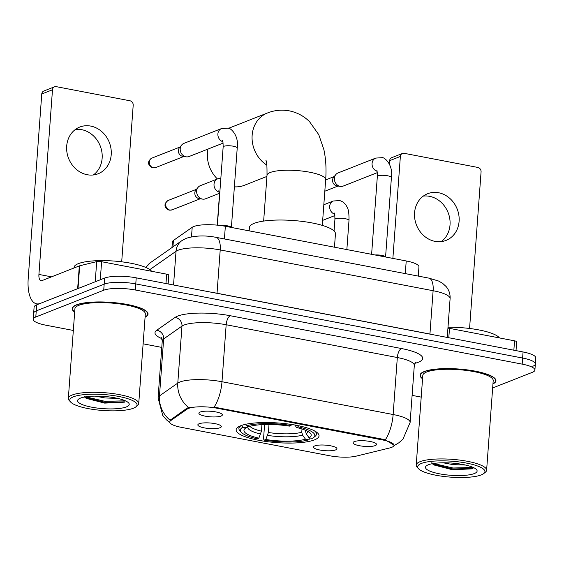 <?xml version="1.0" encoding="UTF-8"?>
<svg xmlns="http://www.w3.org/2000/svg" width="564" height="564" viewBox="0 0 564 564"><rect width="100%" height="100%" fill="white"/><g stroke="black" fill="none" stroke-linecap="round" stroke-linejoin="round"><path stroke-width="0.85" d="M240.708 425.742A41.567 9.842 -175.8 0 0 236.133 429.768A41.567 9.842 -175.8 0 0 267.491 441.682A41.567 9.842 -175.8 0 0 314.458 439.878A41.567 9.842 -175.8 0 0 319.041 435.859A41.567 9.842 -175.8 0 0 287.682 423.938A41.567 9.842 -175.8 0 0 240.708 425.742M335.651 449.903A11.766 2.785 4.2 0 1 321.529 450.298A11.766 2.785 4.2 0 1 313.64 446.646A11.766 2.785 4.2 0 1 314.775 445.905A11.766 2.785 4.2 0 1 327.233 445.292A11.766 2.785 4.2 0 1 336.849 448.352A11.766 2.785 4.2 0 1 335.651 449.903M220.016 427.745A11.766 2.785 4.2 0 1 205.895 428.146A11.766 2.785 4.2 0 1 198.006 424.488A11.766 2.785 4.2 0 1 199.141 423.747A11.766 2.785 4.2 0 1 211.592 423.134A11.766 2.785 4.2 0 1 221.215 426.194A11.766 2.785 4.2 0 1 220.016 427.745M375.229 445.595A11.766 2.785 4.2 0 1 361.108 445.997A11.766 2.785 4.2 0 1 353.219 442.338A11.766 2.785 4.2 0 1 354.354 441.598A11.766 2.785 4.2 0 1 366.811 440.985A11.766 2.785 4.2 0 1 376.428 444.044A11.766 2.785 4.2 0 1 375.229 445.595M221.053 416.056A11.766 2.785 4.2 0 1 206.932 416.451A11.766 2.785 4.2 0 1 199.036 412.799A11.766 2.785 4.2 0 1 200.178 412.051A11.766 2.785 4.2 0 1 212.628 411.445A11.766 2.785 4.2 0 1 222.251 414.498A11.766 2.785 4.2 0 1 221.053 416.056M171.957 247.589L172.365 241.942A23.526 5.569 4.2 0 1 173.416 240.461L192.197 227.313A23.526 5.569 4.2 0 1 193.748 226.524A23.526 5.569 4.2 0 1 225.346 226.291L406.221 260.956A23.526 5.569 4.2 0 1 418.953 266.899L418.284 276.099M187.128 409.133A21.171 5.013 4.2 0 1 188.517 408.421A21.171 5.013 4.2 0 1 216.957 408.216L382.547 439.941A21.171 5.013 4.2 0 1 394.01 445.299A21.171 5.013 4.2 0 1 389.717 447.95L356.103 456.163A21.171 5.013 4.2 0 1 329.63 455.761L181.213 427.322A21.171 5.013 4.2 0 1 169.75 421.971A21.171 5.013 4.2 0 1 170.688 420.638L187.128 409.133L187.206 408.033L190.202 407.279M145.068 317.271A38.035 9.01 -175.8 0 0 148.05 314.12A38.035 9.01 -175.8 0 0 119.356 303.221A38.035 9.01 -175.8 0 0 76.373 304.87A38.035 9.01 -175.8 0 0 72.185 308.55A38.035 9.01 -175.8 0 0 74.681 312.103M492.95 383.929A38.035 9.01 -175.8 0 0 495.932 380.785A38.035 9.01 -175.8 0 0 467.239 369.878A38.035 9.01 -175.8 0 0 424.255 371.528A38.035 9.01 -175.8 0 0 420.067 375.208A38.035 9.01 -175.8 0 0 422.556 378.761M169.919 422.711L166.302 419.701L162.721 415.372L158.075 397.888A31.372 7.431 4.2 0 1 159.471 395.914L177.787 383.09A31.372 7.431 4.2 0 1 179.853 382.032A31.372 7.431 4.2 0 1 221.983 381.729A27.446 11.773 100.8 0 1 214.108 407.109L382.603 439.194L385.268 439.906L394.017 445.102M492.654 387.976L532.317 372.346A23.526 5.569 -175.8 0 0 534.905 370.069L535.356 363.991A23.526 5.569 -175.8 0 0 522.616 358.041L135.776 283.918A23.526 5.569 -175.8 0 0 104.178 284.143L36.244 310.905A23.526 5.569 -175.8 0 0 33.657 313.182A23.526 5.569 -175.8 0 1 36.244 310.905L104.178 284.143A23.526 5.569 -175.8 0 1 135.776 283.918L522.616 358.041A23.526 5.569 -175.8 0 1 535.356 363.991A23.526 5.569 -175.8 0 1 532.761 366.269M385.268 439.906A27.446 11.773 -79.2 0 0 393.136 414.526L221.983 381.729L226.164 324.744A31.372 7.431 -175.8 0 0 184.033 325.04A31.372 7.431 -175.8 0 0 181.975 326.098L163.659 338.922L159.471 395.914A27.446 25.606 55 0 0 170.124 420.236L187.206 408.033M534.905 370.069A23.526 5.569 -175.8 0 0 522.172 364.125L135.325 290.002A23.526 5.569 -175.8 0 0 103.727 290.227L35.8 316.989A23.526 5.569 -175.8 0 0 33.213 319.259A23.526 5.569 -175.8 0 0 45.945 325.209L73.327 330.455M143.115 343.828L161.783 347.41M412.108 395.371L421.209 397.112M535.356 363.991L535.8 357.914A23.526 5.569 -175.8 0 0 523.061 351.964L136.22 277.841A23.526 5.569 -175.8 0 0 104.622 278.066L36.695 304.828A23.526 5.569 -175.8 0 0 34.101 307.105L33.213 319.259M75.449 129.431A25.098 21.876 -111.5 0 1 81.667 129.664A25.098 21.876 -111.5 0 1 101.316 149.291A25.098 21.876 -111.5 0 1 93.384 174.953M90.741 126.089A25.098 21.876 68.5 0 0 79.757 127.055A25.098 21.876 68.5 0 0 66.947 152.343A25.098 21.876 68.5 0 0 87.173 174.72A25.098 21.876 68.5 0 0 98.157 173.754A25.098 21.876 68.5 0 0 110.96 148.466A25.098 21.876 68.5 0 0 90.741 126.089M165.978 283.544L166.662 274.167L101.612 261.703L100.279 279.779M78.015 288.578A3.92 0.931 -175.8 0 0 77.649 288.69L40.27 303.418A31.372 13.458 100.8 0 1 36.597 303.834A31.372 13.458 100.8 0 1 28.2 278.658L41.757 94.012A3.92 3.419 -111.5 0 1 43.802 91.03L54.525 86.8A3.92 3.419 68.5 0 0 52.487 89.782L38.923 274.435A7.84 3.363 -79.2 0 0 41.024 280.724A7.84 3.363 -79.2 0 0 41.94 280.625L79.327 265.898A3.92 0.931 4.2 0 1 79.686 265.785L96.705 261.625A3.92 0.931 4.2 0 1 101.612 261.703M121.697 261.816L133.196 105.249A3.92 3.419 68.5 0 0 129.995 100.787L56.245 86.652A3.92 3.419 68.5 0 0 54.525 86.8M166.662 274.167A3.92 0.931 4.2 0 1 168.784 275.154L168.142 283.96M133.344 408.251A33.72 7.988 -175.8 0 0 135.896 406.856A33.72 7.988 -175.8 0 0 115.557 395.893A33.72 7.988 -175.8 0 0 73.503 396.788A33.72 7.988 -175.8 0 0 70.662 402.069A33.72 7.988 -175.8 0 0 99.299 410.183A33.72 7.988 -175.8 0 0 133.344 408.251M135.896 406.856L137.517 405.544A35.292 8.361 -175.8 0 0 138.73 403.584A35.292 8.361 -175.8 0 0 112.109 393.468A35.292 8.361 -175.8 0 0 72.227 395.004A35.292 8.361 -175.8 0 0 68.336 398.417A35.292 8.361 -175.8 0 0 69.252 400.525L70.662 402.069M138.73 403.584L145.315 313.922A35.292 8.361 -175.8 0 0 118.694 303.806A35.292 8.361 -175.8 0 0 78.812 305.336A35.292 8.361 -175.8 0 0 74.92 308.755L68.336 398.417M145.089 317.017A37.64 8.918 -175.8 0 0 147.662 314.092A37.64 8.918 -175.8 0 0 119.265 303.305A37.64 8.918 -175.8 0 0 76.725 304.941A37.64 8.918 -175.8 0 0 72.58 308.578A37.64 8.918 -175.8 0 0 74.695 311.85M151.589 271.277A39.212 9.285 -175.8 0 0 118.821 261.484A39.212 9.285 -175.8 0 0 78.347 263.642A39.212 9.285 -175.8 0 0 74.025 267.435L73.983 267.999M117.735 398.403L105.059 397.958L95.21 396.125M80.462 398.121A25.881 6.126 -175.8 0 0 78.488 399.199A25.881 6.126 -175.8 0 0 94.125 407.61A25.881 6.126 -175.8 0 0 126.385 406.919A25.881 6.126 -175.8 0 0 128.571 402.879A25.881 6.126 -175.8 0 0 106.61 396.647A25.881 6.126 -175.8 0 0 80.462 398.121M83.937 395.977L86.116 398.325L104.65 403.112L124.397 402.181M125.384 400.814L105.094 401.349L85.693 396.823M125.088 401.836L105.024 402.301L84.924 397.458M234.377 186.832A29.406 25.634 68.5 0 0 244.325 185.323L266.927 176.419M310.285 438.031L308.734 439.828A37.33 8.841 -175.8 0 1 264.142 440.146L265.792 439.497A33.72 7.988 -175.8 0 0 305.512 439.208L302.586 435.154L301.754 432.271L301.994 428.992M269 424.473L268.408 432.51L265.792 439.497M258.841 438.157L257.184 438.813A37.33 8.841 -175.8 0 1 241.321 432.313A37.33 8.841 -175.8 0 1 242.865 427.202L246.08 427.822A33.72 7.988 -175.8 0 0 245.114 428.478A33.72 7.988 -175.8 0 0 258.841 438.157L261.449 431.178L261.929 424.643M334.466 247.201L335.446 233.848A43.132 10.215 -175.8 0 0 302.91 221.483A43.132 10.215 -175.8 0 0 254.16 223.351A43.132 10.215 -175.8 0 0 249.415 227.525L249.168 230.859M305.378 430.226L306.16 433.744L309.086 437.798L312.308 438.418A37.33 8.841 -175.8 0 0 313.535 437.615L315.156 436.296A38.895 9.214 -175.8 0 0 316.489 434.139A38.895 9.214 -175.8 0 0 314.331 430.79M264.142 440.146L263.536 438.912L264.587 424.523M241.533 425.439A38.895 9.214 -175.8 0 0 238.903 428.443A38.895 9.214 -175.8 0 0 239.911 430.769L241.321 432.313M313.535 437.615A37.33 8.841 -175.8 0 0 297.989 426.814L298.483 425.735M242.865 427.202L241.575 425.418M309.086 437.798A33.72 7.988 -175.8 0 0 310.348 433.265A33.72 7.988 -175.8 0 0 296.333 427.463L297.989 426.814M305.512 439.208L308.734 439.828M296.333 427.463L294.951 424.664M248.139 426.123L246.08 427.822M245.15 424.008L246.44 425.799A37.33 8.841 -175.8 0 1 291.031 425.475L291.489 424.481M291.031 425.475L289.374 426.13A33.72 7.988 -175.8 0 0 249.662 426.412L246.44 425.799M207.989 149.065A29.406 25.634 68.5 0 0 217.394 178.957M220.214 225.48A7.057 1.671 4.2 0 1 231.339 227.433L231.346 227.447M223.111 143.108L189.06 156.524A7.057 6.155 -111.5 0 1 186.24 156.841A7.057 6.155 -111.5 0 1 185.972 156.799A7.057 6.155 -111.5 0 1 180.212 148.755A7.057 6.155 -111.5 0 1 181.608 145.082A7.057 6.155 -111.5 0 1 183.885 143.39L221.567 128.543L227.99 128.127C229.83 127.422 239.199 134.655 237.225 148.008A7.057 1.671 4.2 0 0 233.792 146.302A7.057 1.671 4.2 0 0 223.929 146.295A7.057 1.671 4.2 0 0 223.147 146.978C223.083 142.502 222.865 140.373 222.505 140.598M186.24 156.841L182.729 156.341A5.097 4.441 -111.5 0 1 182.532 156.306A5.097 4.441 -111.5 0 1 178.372 150.496A5.097 4.441 -111.5 0 1 179.387 147.846L181.608 145.082M375.018 254.97A7.057 1.671 4.2 0 1 385.522 256.98L385.522 256.987M377.288 172.654L343.236 186.064A7.057 6.155 -111.5 0 1 340.423 186.388A7.057 6.155 -111.5 0 1 340.148 186.339A7.057 6.155 -111.5 0 1 334.389 178.302A7.057 6.155 -111.5 0 1 335.791 174.621A7.057 6.155 -111.5 0 1 338.062 172.936L375.744 158.089L382.173 157.666C384.006 156.968 393.383 164.202 391.409 177.554A7.057 1.671 4.2 0 0 387.976 175.848A7.057 1.671 4.2 0 0 378.106 175.834A7.057 1.671 4.2 0 0 377.33 176.518C377.26 172.041 377.048 169.919 376.681 170.138M340.423 186.388L336.912 185.88A5.097 4.441 -111.5 0 1 336.715 185.845A5.097 4.441 -111.5 0 1 332.556 180.043A5.097 4.441 -111.5 0 1 333.564 177.385L335.791 174.621M219.241 193.403L205.493 198.817A7.057 6.155 -111.5 0 1 202.68 199.134A7.057 6.155 -111.5 0 1 202.406 199.092A7.057 6.155 -111.5 0 1 196.646 191.048A7.057 6.155 -111.5 0 1 198.049 187.375A7.057 6.155 -111.5 0 1 200.326 185.683L217.697 178.837L220.862 178.111M202.68 199.134L199.17 198.634A5.097 4.441 -111.5 0 1 198.972 198.598A5.097 4.441 -111.5 0 1 194.813 192.796A5.097 4.441 -111.5 0 1 195.821 190.138L198.049 187.375M423.331 196.089A25.098 21.876 -111.5 0 1 429.549 196.321A25.098 21.876 -111.5 0 1 449.198 215.949A25.098 21.876 -111.5 0 1 441.267 241.611M438.623 192.747A25.098 21.876 68.5 0 0 427.639 193.713A25.098 21.876 68.5 0 0 414.829 219.001A25.098 21.876 68.5 0 0 435.048 241.378A25.098 21.876 68.5 0 0 446.032 240.412A25.098 21.876 68.5 0 0 458.842 215.124A25.098 21.876 68.5 0 0 438.623 192.747M513.853 350.202L514.544 340.825L449.487 328.361L448.803 337.737M389.393 163.997L389.639 160.669A3.92 3.419 -111.5 0 1 391.684 157.687L402.407 153.464A3.92 3.419 68.5 0 0 400.362 156.447L392.875 258.397M469.572 328.474L481.071 171.907A3.92 3.419 68.5 0 0 477.87 167.445L404.12 153.309A3.92 3.419 68.5 0 0 402.407 153.464M447.936 328.149A3.92 0.931 4.2 0 1 449.487 328.361M514.544 340.825A3.92 0.931 4.2 0 1 516.666 341.812L516.018 350.618M481.219 474.916A33.72 7.988 -175.8 0 0 483.778 473.52A33.72 7.988 -175.8 0 0 463.439 462.558A33.72 7.988 -175.8 0 0 421.386 463.446A33.72 7.988 -175.8 0 0 418.544 468.726A33.72 7.988 -175.8 0 0 447.181 476.841A33.72 7.988 -175.8 0 0 481.219 474.916M483.778 473.52L485.4 472.202A35.292 8.361 -175.8 0 0 486.612 470.242A35.292 8.361 -175.8 0 0 459.984 460.125A35.292 8.361 -175.8 0 0 420.102 461.662A35.292 8.361 -175.8 0 0 416.218 465.074A35.292 8.361 -175.8 0 0 417.127 467.189L418.544 468.726M486.612 470.242L493.197 380.58A35.292 8.361 -175.8 0 0 466.569 370.463A35.292 8.361 -175.8 0 0 426.687 372A35.292 8.361 -175.8 0 0 422.803 375.412L416.218 465.074M492.964 383.675A37.64 8.918 -175.8 0 0 495.537 380.756A37.64 8.918 -175.8 0 0 467.14 369.963A37.64 8.918 -175.8 0 0 424.6 371.598A37.64 8.918 -175.8 0 0 420.455 375.236A37.64 8.918 -175.8 0 0 422.577 378.507M499.471 337.935A39.212 9.285 -175.8 0 0 447.999 327.282M465.617 465.06L452.941 464.616L443.092 462.783M428.344 464.778A25.881 6.126 -175.8 0 0 426.37 465.864A25.881 6.126 -175.8 0 0 442.007 474.268A25.881 6.126 -175.8 0 0 474.261 473.577A25.881 6.126 -175.8 0 0 476.453 469.537A25.881 6.126 -175.8 0 0 454.485 463.305A25.881 6.126 -175.8 0 0 428.344 464.778M431.82 462.635L433.998 464.983L452.525 469.77L472.279 468.839M473.259 467.471L452.97 468.007L433.575 463.488M472.97 468.494L452.906 468.959L432.807 464.116M191.499 236.831L192.197 227.313M170.688 420.638L170.772 419.538M382.547 439.941L382.603 439.194M216.957 408.216L217.013 407.469M224.416 238.953L225.346 226.291M172.944 246.898L173.416 240.461M405.29 273.611L406.221 260.956M401.455 348.531A7.84 3.363 -79.2 0 0 397.324 357.534L226.164 324.744A7.84 3.363 -79.2 0 1 230.302 315.734L401.455 348.531A39.212 9.285 4.2 0 1 418.368 362.236A39.212 9.285 4.2 0 1 414.921 363.315M414.307 365.465A31.372 7.431 -175.8 0 0 397.324 357.534L393.136 414.526A31.372 7.431 4.2 0 1 410.12 422.457L414.307 365.465C414.766 363.47 415.287 362.342 415.887 362.088M188.566 407.511A27.446 25.606 55 0 1 177.787 383.09L181.975 326.098A7.84 7.318 -125 0 0 175.059 317.433A39.212 9.285 4.2 0 1 230.302 315.734M161.974 338.675A39.212 9.285 4.2 0 1 156.743 330.257L175.059 317.433M522.172 364.125L523.061 351.964M135.325 290.002L136.22 277.841M103.727 290.227L104.622 278.066M35.8 316.989L36.695 304.828M156.743 330.257A7.84 7.318 -125 0 1 163.659 338.922A31.372 7.431 -175.8 0 0 162.263 340.896L161.191 337.321M217.027 293.322A3.92 1.685 100.8 0 1 217.034 293.245L429.937 334.036L433.117 290.721A15.686 6.726 -79.2 0 0 428.915 278.137L438.595 281.034L442.578 283.297L446.138 286.561C449.029 290.072 450.354 294.105 450.1 298.652A31.372 7.431 -175.8 0 0 433.117 290.721L220.214 249.93A31.372 7.431 -175.8 0 0 178.083 250.233A31.372 7.431 -175.8 0 0 176.024 251.29L173.55 284.996M212.945 292.54A31.372 7.431 4.2 0 1 217.034 293.245L220.214 249.93A15.686 6.726 -79.2 0 0 216.012 237.338L428.915 278.137M145.801 267.449L150.503 262.598L181.975 240.574A15.686 14.636 55 0 0 176.024 251.29L149.827 269.627M429.93 334.121A3.92 1.685 100.8 0 1 429.937 334.036A31.372 7.431 4.2 0 1 433.737 334.847M150.503 262.598A15.686 14.636 55 0 0 146.147 267.604M51.528 276.846L38.923 274.435M77.649 288.69L79.327 265.898M52.487 89.782L41.757 94.012M79.686 265.785L78.015 288.549M95.224 281.767L96.705 261.625M265.954 160.55C266.73 160.825 267.082 165.753 267.005 175.341A29.406 6.965 4.2 0 1 270.241 172.499A29.406 6.965 4.2 0 1 309.742 172.217A29.406 6.965 4.2 0 1 325.668 179.648L322.305 225.388M266.899 165.146A29.406 25.634 -111.5 0 1 252.059 137.313A29.406 25.634 -111.5 0 1 267.456 112.99L228.589 128.303M268.408 432.51A29.018 6.874 -175.8 0 0 301.754 432.271M249.901 426.349A29.018 6.874 -175.8 0 0 261.449 431.178M306.16 433.744A30.167 7.142 -175.8 0 0 307.93 431.46M267.681 435.401A30.167 7.142 -175.8 0 0 302.586 435.154M248.16 426.13A30.167 7.142 -175.8 0 0 260.723 434.069M305.328 430.861A29.018 6.874 -175.8 0 0 305.921 430.459M153.429 167.769A5.097 4.441 -111.5 0 1 149.326 163.222A5.097 4.441 -111.5 0 1 151.927 158.089C145.209 162.495 150.172 167.289 152.837 167.839A5.097 2.185 -79.2 0 0 153.429 167.769A5.097 4.441 -111.5 0 0 155.664 167.571L183.793 156.489M222.886 141.754A7.057 6.155 -111.5 0 1 217.908 135.233A7.057 6.155 -111.5 0 1 221.567 128.543M377.069 171.294A7.057 6.155 -111.5 0 1 372.092 164.773A7.057 6.155 -111.5 0 1 375.744 158.089M169.87 210.062A5.097 4.441 -111.5 0 1 165.76 205.522A5.097 4.441 -111.5 0 1 168.361 200.382C161.649 204.788 166.606 209.582 169.27 210.132A5.097 2.185 -79.2 0 0 169.87 210.062A5.097 4.441 -111.5 0 0 172.098 209.864L200.234 198.782M219.015 192.049A7.057 6.155 -111.5 0 1 214.038 185.528A7.057 6.155 -111.5 0 1 217.697 178.837M218.635 190.893C219.001 190.681 219.213 192.803 219.283 197.266A7.057 1.671 4.2 0 1 219.481 196.914M334.269 213.051C334.635 212.839 334.847 214.962 334.917 219.424A7.057 1.671 4.2 0 1 335.693 218.747A7.057 1.671 4.2 0 1 345.556 218.754A7.057 1.671 4.2 0 1 348.996 220.461C349.137 213.566 348.446 209.018 346.93 206.805C345.379 203.632 342.99 201.559 339.761 200.58L333.331 200.995L323.821 204.746M334.656 214.2A7.057 6.155 -111.5 0 1 329.679 207.679A7.057 6.155 -111.5 0 1 333.331 200.995M400.362 156.447L389.639 160.669M393.905 445.715L398.974 442.705L403.006 439.046L410.12 422.457M158.075 397.888L162.263 340.896M181.975 240.574L186.247 238.304C195.193 235.533 205.12 235.216 216.012 237.338M450.1 298.652L447.252 337.441M38.359 304.172L36.597 303.834M147.754 312.808L147.662 314.092M72.671 307.295L72.58 308.578M325.668 179.648C326.471 169.003 325.879 158.985 323.877 149.608L318.766 134.662L309.544 121.669C303.918 116.078 297.157 112.469 289.276 110.847C281.746 109.501 274.471 110.213 267.456 112.99M316.63 432.2L316.489 434.139M239.044 426.504L238.903 428.443M263.649 221.081L267.005 175.341M231.395 227.454L237.225 148.008M217.408 225.163L223.147 146.978M151.927 158.089L180.057 147.007M155.664 167.571L152.837 167.839M385.572 256.994L391.409 177.554M324.815 191.217L337.977 186.035M371.613 254.322L377.33 176.518M325.647 179.937L334.24 176.546M217.232 225.149L219.283 197.266M168.361 200.382L196.498 189.3M172.098 209.864L169.27 210.132M346.853 249.577L348.996 220.461M334.875 215.561L322.671 220.369M334.064 230.993L334.917 219.424M495.636 379.466L495.537 380.756M420.554 373.953L420.455 375.236"/></g></svg>
